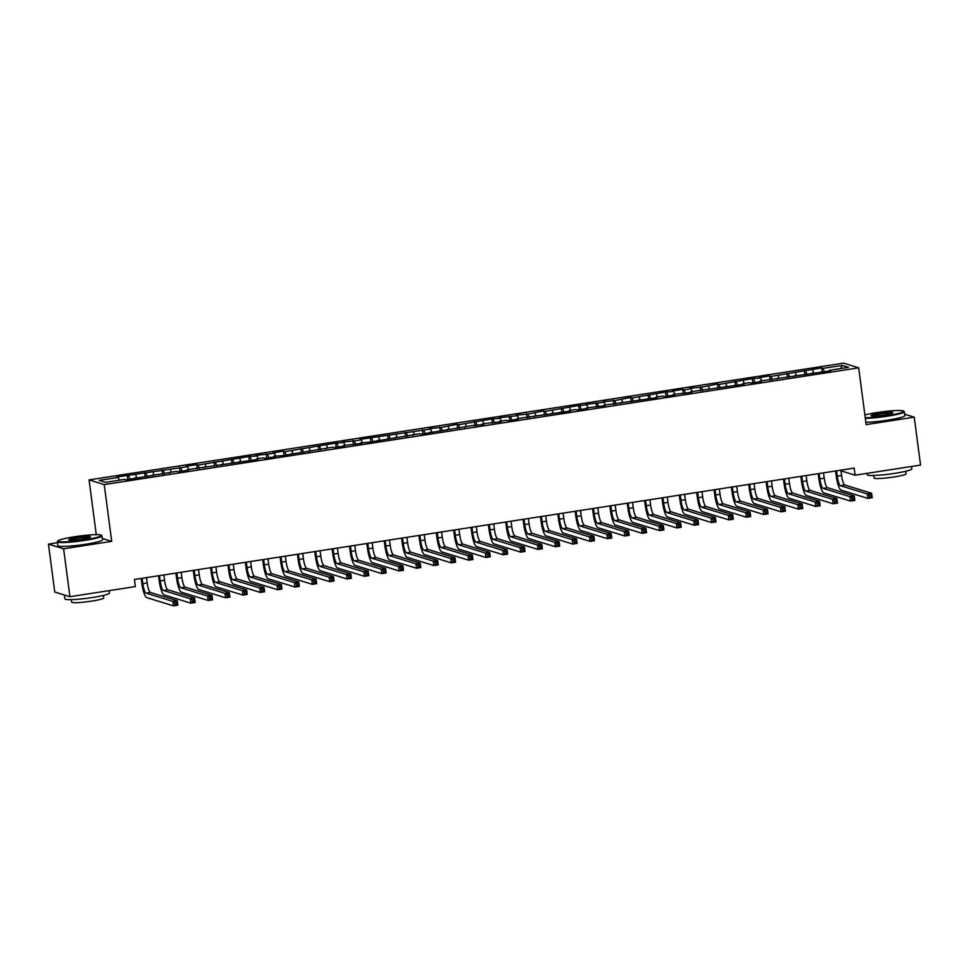 <?xml version="1.0" encoding="UTF-8"?>
<svg xmlns="http://www.w3.org/2000/svg" width="969" height="969" viewBox="0 0 969 969"><rect width="100%" height="100%" fill="white"/><g stroke="black" fill="none" stroke-linecap="round" stroke-linejoin="round"><path stroke-width="1.45" d="M57.486 542.725L48.45 544.118L54.761 592.023L69.925 596.71L135.369 586.584L134.437 579.486L854.173 468.1L855.106 475.198L920.55 465.072L914.239 417.167L904.634 414.199M96.27 534.67L89.063 479.897L843.514 363.145L858.679 367.832L104.228 484.585L89.063 479.897M840.607 368.571L842.206 365.398L823.117 368.353L821.664 367.905L771.033 376.42L769.58 375.96L759.163 377.583L760.617 378.031L752.223 378.649L718.962 384.475L717.496 384.027L701.592 387.164L689.722 388.327L691.188 388.775L684.235 389.853L682.782 389.393L672.365 391.016L673.818 391.464L665.424 392.082L632.163 397.908L630.698 397.46L614.794 400.597L602.924 401.76L604.39 402.208L585.567 404.436L587.02 404.897L578.626 405.514L545.365 411.341L543.9 410.892L527.996 414.029L516.126 415.192L517.591 415.64L498.769 417.869L500.222 418.329L491.828 418.947L458.567 424.773L457.102 424.325L441.198 427.462L429.328 428.625L430.793 429.073L359.899 439.369L361.352 439.817L354.4 440.895L342.529 442.046L343.995 442.506L335.589 443.124L284.971 451.639L283.505 451.191L273.101 452.802L274.554 453.25L255.731 455.478L257.197 455.939L248.791 456.556L198.173 465.072L196.707 464.623L186.302 466.234L187.756 466.683L116.861 476.978L118.315 477.426L119.26 480.2M842.206 365.398L848.529 367.348L829.428 370.303L829.355 370.994M118.315 477.426L99.213 480.382L105.536 482.332L124.626 479.376L126.079 479.825L176.709 471.309L178.163 471.77L188.58 470.147L187.126 469.699L258.02 459.403L256.567 458.955L263.507 457.877L264.961 458.337L275.378 456.726L273.924 456.266L282.318 455.648L332.948 447.133L334.402 447.581L344.819 445.97L343.365 445.522L362.176 443.293L360.722 442.833L369.116 442.215L419.747 433.7L421.2 434.148L471.818 425.645L483.688 424.483L482.235 424.034L489.175 422.956L501.058 421.794L499.592 421.345L506.545 420.267L507.998 420.728L518.415 419.105L516.962 418.656L570.487 411.05L569.033 410.602L575.974 409.524L577.439 409.972L587.856 408.361L586.39 407.913L605.213 405.684L603.76 405.224L657.285 397.617L655.831 397.169L662.772 396.091L664.237 396.539L674.654 394.928L673.189 394.48L692.011 392.251L690.558 391.791L744.083 384.184L742.629 383.736L749.57 382.658L751.036 383.118L761.452 381.495L759.987 381.047L830.881 370.752L829.428 370.303M128.732 475.815L129.882 479.231M135.672 474.737L136.617 477.523M146.089 473.126L147.252 476.554M153.029 472.048L153.974 474.834M135.042 477.765L134.97 478.444M163.446 470.437L164.609 473.865M170.399 469.359L171.331 472.145M152.399 475.076L152.327 475.767M180.803 467.748L181.966 471.176M187.756 466.683L188.689 469.456M169.769 472.387L169.684 473.078M198.173 465.072L199.323 468.487M205.113 463.994L206.058 466.779M187.126 469.699L187.053 470.389M215.53 462.383L216.681 465.798M222.47 461.305L223.415 464.09M204.483 467.022L204.411 467.7M232.887 459.694L234.05 463.121M239.827 458.616L240.772 461.401M221.84 464.333L221.768 465.011M250.244 457.005L251.407 460.432M257.197 455.939L258.129 458.712M239.198 461.644L239.125 462.334M267.601 454.316L268.764 457.743M274.554 453.25L275.487 456.024M256.567 458.955L256.482 459.645M284.971 451.639L286.121 455.055M291.911 450.561L292.856 453.347M273.924 456.266L273.852 456.956M302.328 448.95L303.479 452.366M309.268 447.872L310.213 450.658M291.281 453.589L291.209 454.267M319.685 446.261L320.848 449.689M326.626 445.183L327.57 447.969M308.639 450.9L308.566 451.578M337.042 443.572L338.205 447M343.995 442.506L344.928 445.28M325.996 448.211L325.923 448.901M354.4 440.895L355.562 444.311M361.352 439.817L362.285 442.591M343.365 445.522L343.28 446.212M371.769 438.206L372.92 441.622M378.709 437.128L379.654 439.914M360.722 442.833L360.65 443.523M389.126 435.517L390.289 438.933M396.067 434.439L397.011 437.225M378.08 440.156L378.007 440.834M406.483 432.828L407.646 436.256M413.424 431.75L414.369 434.536M395.437 437.467L395.364 438.158M423.841 430.139L425.003 433.567M430.793 429.073L431.726 431.847M412.794 434.778L412.721 435.469M441.198 427.462L442.361 430.878M448.15 426.384L449.083 429.158M430.163 432.089L430.079 432.78M458.567 424.773L459.718 428.189M465.508 423.695L466.452 426.481M447.521 429.412L447.448 430.091M475.924 422.084L477.087 425.512M482.865 421.006L483.81 423.792M464.878 426.723L464.805 427.402M493.282 419.395L494.444 422.823M500.222 418.329L501.167 421.103M482.235 424.034L482.162 424.725M510.639 416.706L511.802 420.134M517.591 415.64L518.524 418.414M499.592 421.345L499.519 422.036M527.996 414.029L529.159 417.445M534.949 412.951L535.881 415.737M516.962 418.656L516.877 419.347M545.365 411.341L546.516 414.756M552.306 410.262L553.251 413.048M534.319 415.98L534.246 416.658M562.723 408.652L563.885 412.079M569.663 407.574L570.608 410.359M551.676 413.291L551.603 413.969M580.08 405.963L581.243 409.39M587.02 404.897L587.965 407.67M569.033 410.602L568.96 411.292M597.437 403.274L598.6 406.701M604.39 402.208L605.322 404.981M586.39 407.913L586.318 408.603M614.794 400.597L615.957 404.012M621.747 399.519L622.679 402.305M603.76 405.224L603.675 405.914M632.163 397.908L633.314 401.323M639.104 396.83L640.049 399.616M621.117 402.547L621.044 403.225M649.521 395.219L650.683 398.647M656.461 394.141L657.406 396.927M638.474 399.858L638.401 400.536M666.878 392.53L668.041 395.958M673.818 391.464L674.763 394.238M655.831 397.169L655.759 397.859M684.235 389.853L685.398 393.269M691.188 388.775L692.12 391.549M673.189 394.48L673.116 395.17M701.592 387.164L702.755 390.58M708.545 386.086L709.478 388.872M690.558 391.791L690.473 392.481M718.962 384.475L720.112 387.891M725.902 383.397L726.847 386.183M707.915 389.114L707.842 389.792M736.319 381.786L737.482 385.214M743.259 380.708L744.204 383.494M725.272 386.425L725.2 387.115M753.676 379.097L754.839 382.525M760.617 378.031L761.561 380.805M742.629 383.736L742.557 384.427M771.033 376.42L772.196 379.836M777.986 375.342L778.919 378.116M759.987 381.047L759.914 381.738M788.391 373.731L789.553 377.147M795.343 372.653L796.276 375.439M777.356 378.37L777.271 379.049M805.76 371.042L806.911 374.47M812.7 369.964L813.645 372.75M794.713 375.681L794.641 376.36M823.117 368.353L824.28 371.781M812.07 372.992L811.998 373.683M48.45 544.118L63.615 548.805L69.925 596.71M858.679 367.832L866.153 424.604L914.239 417.167M63.615 548.805L111.701 541.356L104.228 484.585M840.959 470.837L855.106 475.198M111.701 541.356L102.278 538.449M821.664 367.905L822.209 372.096M804.294 370.594L804.851 374.785M786.937 373.283L787.494 377.474M769.58 375.96L770.137 380.151M752.223 378.649L752.768 382.84M734.865 381.338L735.41 385.529M717.496 384.027L718.053 388.218M700.139 386.716L700.696 390.907M682.782 389.393L683.339 393.584M665.424 392.082L665.969 396.273M648.067 394.771L648.612 398.962M630.698 397.46L631.255 401.651M613.341 400.149L613.898 404.339M595.983 402.825L596.541 407.016M578.626 405.514L579.171 409.705M561.269 408.203L561.814 412.394M543.9 410.892L544.457 415.083M526.542 413.581L527.1 417.772M509.185 416.258L509.742 420.449M491.828 418.947L492.373 423.138M474.471 421.636L475.016 425.827M457.102 424.325L457.659 428.516M439.744 427.002L440.301 431.193M422.387 429.691L422.944 433.882M405.03 432.38L405.575 436.571M387.673 435.069L388.218 439.26M370.303 437.758L370.861 441.949M352.946 440.435L353.503 444.626M335.589 443.124L336.146 447.315M318.232 445.813L318.777 450.004M300.875 448.502L301.42 452.693M283.505 451.191L284.062 455.382M266.148 453.867L266.705 458.058M248.791 456.556L249.348 460.747M231.434 459.245L231.979 463.436M214.076 461.934L214.621 466.125M196.707 464.623L197.264 468.802M179.35 467.3L179.907 471.491M161.993 469.989L162.55 474.18M144.635 472.678L145.18 476.869M127.278 475.367L127.823 479.558M836.538 470.837L837.24 476.167A9 1.938 -98.8 0 0 840.45 485.675L867.291 493.96L871.628 493.294L872.209 497.727L867.873 498.393L841.031 490.108A13.493 2.907 81.2 0 1 836.211 475.852L835.569 470.982M840.874 470.159L841.576 475.5A9 1.938 -98.8 0 0 844.798 485.009L871.628 493.294L871.034 494.989L869.302 495.256L869.532 497.024L871.264 496.758L871.034 494.989M869.532 497.024L867.873 498.393L867.291 493.96L869.302 495.256M871.264 496.758L872.209 497.727M819.168 473.514L819.871 478.856A9 1.938 -98.8 0 0 823.093 488.364L849.934 496.649L854.27 495.971L854.852 500.416L850.516 501.082L823.674 492.797A13.493 2.907 81.2 0 1 818.853 478.541L818.211 473.671M823.517 472.848L824.219 478.189A9 1.938 -98.8 0 0 827.429 487.686L854.27 495.971L853.677 497.666L851.945 497.945L852.175 499.713L853.907 499.447L853.677 497.666M852.175 499.713L850.516 501.082L849.934 496.649L851.945 497.945M853.907 499.447L854.852 500.416M801.811 476.203L802.514 481.545A9 1.938 -98.8 0 0 805.736 491.053L832.565 499.338L836.913 498.66L837.495 503.093L833.158 503.771L806.317 495.486A13.493 2.907 81.2 0 1 801.496 481.23L800.854 476.348M806.147 475.537L806.85 480.866A9 1.938 -98.8 0 0 810.072 490.375L836.913 498.66L836.32 500.355L834.575 500.622L834.818 502.402L836.55 502.136L836.32 500.355M834.818 502.402L833.158 503.771L832.565 499.338L834.575 500.622M836.55 502.136L837.495 503.093M865.256 417.748A21.948 2.241 -7.5 0 0 886.95 415.665A21.948 2.241 -7.5 0 0 903.556 411.05A21.948 2.241 -7.5 0 0 876.945 412.576A21.948 2.241 -7.5 0 0 864.881 414.95M903.556 411.05L904.162 411.498A22.493 2.289 172.5 0 1 904.307 411.716A22.493 2.289 172.5 0 1 887.144 416.234A22.493 2.289 172.5 0 1 865.329 418.366M879.44 413.351A10.974 1.114 172.5 0 1 892.776 412.806A10.974 1.114 172.5 0 1 884.443 414.889A10.974 1.114 172.5 0 1 871.131 415.665A10.974 1.114 172.5 0 1 879.44 413.351M892.231 413.157A10.429 1.066 -7.5 0 0 879.634 413.92A10.429 1.066 -7.5 0 0 871.761 415.846M911.514 466.464L911.829 468.851A22.493 2.289 172.5 0 1 894.666 473.369A22.493 2.289 172.5 0 1 867.243 474.725L867.061 473.344M905.797 471.249L906.124 473.756A16.194 1.647 172.5 0 1 893.757 477.002A16.194 1.647 172.5 0 1 874.026 477.983L873.687 475.476M904.307 411.716L904.828 415.628A22.493 2.289 172.5 0 1 887.652 420.146A22.493 2.289 172.5 0 1 865.85 422.266M74.577 536.741A21.948 2.241 -7.5 0 0 57.91 540.908A21.948 2.241 -7.5 0 0 84.582 539.83A21.948 2.241 -7.5 0 0 101.2 535.215A21.948 2.241 -7.5 0 0 74.577 536.741M101.2 535.215L101.793 535.663A22.493 2.289 172.5 0 1 101.951 535.881A22.493 2.289 172.5 0 1 84.775 540.399A22.493 2.289 172.5 0 1 57.353 541.756A22.493 2.289 172.5 0 1 57.437 541.514L57.91 540.908M77.084 537.516A10.974 1.114 172.5 0 1 90.42 536.983A10.974 1.114 172.5 0 1 82.086 539.067A10.974 1.114 172.5 0 1 68.775 539.83A10.974 1.114 172.5 0 1 77.084 537.516M89.863 537.323A10.429 1.066 -7.5 0 0 77.278 538.086A10.429 1.066 -7.5 0 0 69.405 540.012M109.158 590.642L109.473 593.016A22.493 2.289 172.5 0 1 92.297 597.534A22.493 2.289 172.5 0 1 64.875 598.89L64.366 594.99M103.429 595.414L103.768 597.921A16.194 1.647 172.5 0 1 91.401 601.168A16.194 1.647 172.5 0 1 71.658 602.149L71.331 599.641M101.951 535.881L102.46 539.794A22.493 2.289 172.5 0 1 85.296 544.312A22.493 2.289 172.5 0 1 57.874 545.656L57.353 541.756M784.454 478.892L785.156 484.234A9 1.938 -98.8 0 0 788.378 493.73L815.208 502.015L819.544 501.348L820.137 505.782L815.789 506.46L788.96 498.175A13.493 2.907 81.2 0 1 784.127 483.919L783.485 479.037M788.79 478.226L789.493 483.555A9 1.938 -98.8 0 0 792.715 493.064L819.544 501.348L818.95 503.044L817.218 503.311L817.448 505.091L819.193 504.825L818.95 503.044M817.448 505.091L815.789 506.46L815.208 502.015L817.218 503.311M819.193 504.825L820.137 505.782M767.097 481.581L767.799 486.922A9 1.938 -98.8 0 0 771.009 496.419L797.85 504.704L802.187 504.037L802.768 508.471L798.432 509.137L771.603 500.852A13.493 2.907 81.2 0 1 766.77 486.595L766.128 481.726M771.433 480.903L772.136 486.244A9 1.938 -98.8 0 0 775.357 495.753L802.187 504.037L801.593 505.733L799.861 506L800.091 507.768L801.835 507.502L801.593 505.733M800.091 507.768L798.432 509.137L797.85 504.704L799.861 506M801.835 507.502L802.768 508.471M749.74 484.27L750.442 489.599A9 1.938 -98.8 0 0 753.652 499.108L780.493 507.393L784.829 506.726L785.411 511.16L781.075 511.826L754.233 503.541A13.493 2.907 81.2 0 1 749.412 489.284L748.771 484.415M754.076 483.592L754.778 488.933A9 1.938 -98.8 0 0 758 498.441L784.829 506.726L784.236 508.422L782.504 508.689L782.734 510.457L784.466 510.191L784.236 508.422M782.734 510.457L781.075 511.826L780.493 507.393L782.504 508.689M784.466 510.191L785.411 511.16M732.37 486.947L733.073 492.288A9 1.938 -98.8 0 0 736.295 501.797L763.136 510.082L767.472 509.403L768.054 513.849L763.717 514.515L736.876 506.23A13.493 2.907 81.2 0 1 732.055 491.973L731.413 487.104M736.719 486.281L737.421 491.622A9 1.938 -98.8 0 0 740.631 501.118L767.472 509.403L766.879 511.099L765.147 511.378L765.377 513.146L767.109 512.88L766.879 511.099M765.377 513.146L763.717 514.515L763.136 510.082L765.147 511.378M767.109 512.88L768.054 513.849M715.013 489.636L715.716 494.977A9 1.938 -98.8 0 0 718.937 504.486L745.767 512.771L750.115 512.092L750.696 516.525L746.36 517.204L719.519 508.919A13.493 2.907 81.2 0 1 714.698 494.662L714.056 489.781M719.349 488.97L720.052 494.299A9 1.938 -98.8 0 0 723.274 503.807L750.115 512.092L749.521 513.788L747.777 514.054L748.02 515.835L749.752 515.569L749.521 513.788M748.02 515.835L746.36 517.204L745.767 512.771L747.777 514.054M749.752 515.569L750.696 516.525M697.656 492.325L698.358 497.666A9 1.938 -98.8 0 0 701.58 507.162L728.409 515.447L732.746 514.781L733.339 519.214L728.991 519.893L702.162 511.608A13.493 2.907 81.2 0 1 697.329 497.351L696.687 492.47M701.992 491.646L702.695 496.988A9 1.938 -98.8 0 0 705.916 506.496L732.746 514.781L732.152 516.477L730.42 516.743L730.65 518.524L732.394 518.245L732.152 516.477M730.65 518.524L728.991 519.893L728.409 515.447L730.42 516.743M732.394 518.245L733.339 519.214M680.299 495.014L681.001 500.343A9 1.938 -98.8 0 0 684.211 509.851L711.052 518.136L715.388 517.47L715.97 521.903L711.634 522.57L684.804 514.285A13.493 2.907 81.2 0 1 679.972 500.028L679.33 495.159M684.635 494.335L685.337 499.677A9 1.938 -98.8 0 0 688.559 509.185L715.388 517.47L714.795 519.166L713.063 519.432L713.293 521.201L715.037 520.934L714.795 519.166M713.293 521.201L711.634 522.57L711.052 518.136L713.063 519.432M715.037 520.934L715.97 521.903M662.941 497.691L663.644 503.032A9 1.938 -98.8 0 0 666.854 512.54L693.695 520.825L698.031 520.147L698.613 524.592L694.276 525.259L667.435 516.974A13.493 2.907 81.2 0 1 662.614 502.717L661.972 497.848M667.278 497.024L667.98 502.366A9 1.938 -98.8 0 0 671.202 511.862L698.031 520.147L697.438 521.855L695.706 522.121L695.936 523.89L697.668 523.623L697.438 521.855M695.936 523.89L694.276 525.259L693.695 520.825L695.706 522.121M697.668 523.623L698.613 524.592M645.572 500.379L646.275 505.721A9 1.938 -98.8 0 0 649.496 515.229L676.338 523.514L680.674 522.836L681.255 527.269L676.919 527.948L650.078 519.663A13.493 2.907 81.2 0 1 645.257 505.406L644.615 500.537M649.92 499.713L650.623 505.055A9 1.938 -98.8 0 0 653.833 514.551L680.674 522.836L680.081 524.532L678.348 524.81L678.579 526.579L680.311 526.312L680.081 524.532M678.579 526.579L676.919 527.948L676.338 523.514L678.348 524.81M680.311 526.312L681.255 527.269M628.215 503.068L628.917 508.41A9 1.938 -98.8 0 0 632.139 517.906L658.968 526.203L663.317 525.525L663.898 529.958L659.562 530.637L632.721 522.352A13.493 2.907 81.2 0 1 627.9 508.095L627.258 503.214M632.551 502.402L633.254 507.732A9 1.938 -98.8 0 0 636.476 517.24L663.317 525.525L662.723 527.221L660.979 527.487L661.221 529.268L662.953 529.001L662.723 527.221M661.221 529.268L659.562 530.637L658.968 526.203L660.979 527.487M662.953 529.001L663.898 529.958M610.858 505.757L611.56 511.099A9 1.938 -98.8 0 0 614.782 520.595L641.611 528.88L645.948 528.214L646.541 532.647L642.193 533.325L615.363 525.028A13.493 2.907 81.2 0 1 610.531 510.772L609.889 505.903M615.194 505.079L615.896 510.421A9 1.938 -98.8 0 0 619.118 519.929L645.948 528.214L645.354 529.91L643.622 530.176L643.852 531.957L645.596 531.678L645.354 529.91M643.852 531.957L642.193 533.325L641.611 528.88L643.622 530.176M645.596 531.678L646.541 532.647M593.5 508.446L594.203 513.776A9 1.938 -98.8 0 0 597.413 523.284L624.254 531.569L628.59 530.903L629.172 535.336L624.835 536.002L598.006 527.717A13.493 2.907 81.2 0 1 593.173 513.461L592.531 508.592M597.837 507.768L598.539 513.11A9 1.938 -98.8 0 0 601.761 522.618L628.59 530.903L627.997 532.599L626.265 532.865L626.495 534.634L628.239 534.367L627.997 532.599M626.495 534.634L624.835 536.002L624.254 531.569L626.265 532.865M628.239 534.367L629.172 535.336M576.143 511.123L576.846 516.465A9 1.938 -98.8 0 0 580.056 525.973L606.897 534.258L611.233 533.58L611.814 538.025L607.478 538.691L580.637 530.406A13.493 2.907 81.2 0 1 575.816 516.15L575.174 511.281M580.479 510.457L581.182 515.799A9 1.938 -98.8 0 0 584.404 525.295L611.233 533.58L610.64 535.288L608.907 535.554L609.138 537.323L610.87 537.056L610.64 535.288M609.138 537.323L607.478 538.691L606.897 534.258L608.907 535.554M610.87 537.056L611.814 538.025M558.774 513.812L559.476 519.154A9 1.938 -98.8 0 0 562.698 528.662L589.54 536.947L593.876 536.269L594.457 540.702L590.121 541.38L563.28 533.095A13.493 2.907 81.2 0 1 558.459 518.839L557.817 513.97M563.122 513.146L563.825 518.488A9 1.938 -98.8 0 0 567.035 527.984L593.876 536.269L593.282 537.965L591.55 538.231L591.78 540.012L593.512 539.745L593.282 537.965M591.78 540.012L590.121 541.38L589.54 536.947L591.55 538.231M593.512 539.745L594.457 540.702M541.417 516.501L542.119 521.843A9 1.938 -98.8 0 0 545.341 531.339L572.17 539.624L576.519 538.958L577.1 543.391L572.764 544.069L545.922 535.784A13.493 2.907 81.2 0 1 541.102 521.528L540.46 516.647M545.753 515.835L546.455 521.165A9 1.938 -98.8 0 0 549.677 530.673L576.519 538.958L575.925 540.654L574.181 540.92L574.423 542.701L576.155 542.434L575.925 540.654M574.423 542.701L572.764 544.069L572.17 539.624L574.181 540.92M576.155 542.434L577.1 543.391M524.059 519.19L524.762 524.532A9 1.938 -98.8 0 0 527.984 534.028L554.813 542.313L559.149 541.647L559.743 546.08L555.394 546.746L528.565 538.461A13.493 2.907 81.2 0 1 523.732 524.205L523.09 519.336M528.396 518.512L529.098 523.854A9 1.938 -98.8 0 0 532.32 533.362L559.149 541.647L558.556 543.343L556.824 543.609L557.054 545.39L558.798 545.111L558.556 543.343M557.054 545.39L555.394 546.746L554.813 542.313L556.824 543.609M558.798 545.111L559.743 546.08M506.702 521.879L507.405 527.209A9 1.938 -98.8 0 0 510.615 536.717L537.456 545.002L541.792 544.336L542.374 548.769L538.037 549.435L511.208 541.15A13.493 2.907 81.2 0 1 506.375 526.894L505.733 522.025M511.038 521.201L511.741 526.542A9 1.938 -98.8 0 0 514.963 536.051L541.792 544.336L541.199 546.031L539.467 546.298L539.697 548.066L541.441 547.8L541.199 546.031M539.697 548.066L538.037 549.435L537.456 545.002L539.467 546.298M541.441 547.8L542.374 548.769M489.345 524.556L490.048 529.898A9 1.938 -98.8 0 0 493.257 539.406L520.099 547.691L524.435 547.013L525.016 551.458L520.68 552.124L493.839 543.839A13.493 2.907 81.2 0 1 489.018 529.583L488.376 524.713M493.681 523.89L494.384 529.231A9 1.938 -98.8 0 0 497.606 538.728L524.435 547.013L523.841 548.708L522.109 548.987L522.339 550.755L524.072 550.489L523.841 548.708M522.339 550.755L520.68 552.124L520.099 547.691L522.109 548.987M524.072 550.489L525.016 551.458M471.976 527.245L472.678 532.587A9 1.938 -98.8 0 0 475.9 542.095L502.741 550.38L507.078 549.702L507.659 554.135L503.323 554.813L476.482 546.528A13.493 2.907 81.2 0 1 471.661 532.272L471.019 527.39M476.324 526.579L477.027 531.908A9 1.938 -98.8 0 0 480.236 541.417L507.078 549.702L506.484 551.397L504.752 551.664L504.982 553.444L506.714 553.178L506.484 551.397M504.982 553.444L503.323 554.813L502.741 550.38L504.752 551.664M506.714 553.178L507.659 554.135M454.618 529.934L455.321 535.276A9 1.938 -98.8 0 0 458.543 544.772L485.372 553.057L489.72 552.391L490.302 556.824L485.966 557.502L459.124 549.217A13.493 2.907 81.2 0 1 454.304 534.961L453.662 530.079M458.955 529.256L459.657 534.597A9 1.938 -98.8 0 0 462.879 544.106L489.72 552.391L489.127 554.086L487.383 554.353L487.625 556.133L489.357 555.867L489.127 554.086M487.625 556.133L485.966 557.502L485.372 553.057L487.383 554.353M489.357 555.867L490.302 556.824M437.261 532.623L437.964 537.952A9 1.938 -98.8 0 0 441.186 547.461L468.015 555.746L472.351 555.08L472.945 559.513L468.596 560.179L441.767 551.894A13.493 2.907 81.2 0 1 436.934 537.638L436.292 532.768M441.598 531.945L442.3 537.286A9 1.938 -98.8 0 0 445.522 546.795L472.351 555.08L471.758 556.775L470.026 557.042L470.256 558.81L472 558.544L471.758 556.775M470.256 558.81L468.596 560.179L468.015 555.746L470.026 557.042M472 558.544L472.945 559.513M419.904 535.312L420.607 540.641A9 1.938 -98.8 0 0 423.816 550.15L450.658 558.435L454.994 557.769L455.575 562.202L451.239 562.868L424.41 554.583A13.493 2.907 81.2 0 1 419.577 540.327L418.935 535.457M424.24 534.634L424.943 539.975A9 1.938 -98.8 0 0 428.165 549.484L454.994 557.769L454.4 559.464L452.668 559.731L452.898 561.499L454.643 561.233L454.4 559.464M452.898 561.499L451.239 562.868L450.658 558.435L452.668 559.731M454.643 561.233L455.575 562.202M402.547 537.989L403.249 543.33A9 1.938 -98.8 0 0 406.459 552.839L433.3 561.124L437.637 560.445L438.218 564.891L433.882 565.557L407.041 557.272A13.493 2.907 81.2 0 1 402.22 543.015L401.578 538.146M406.883 537.323L407.586 542.664A9 1.938 -98.8 0 0 410.808 552.16L437.637 560.445L437.043 562.141L435.311 562.42L435.541 564.188L437.273 563.922L437.043 562.141M435.541 564.188L433.882 565.557L433.3 561.124L435.311 562.42M437.273 563.922L438.218 564.891M385.177 540.678L385.88 546.019A9 1.938 -98.8 0 0 389.102 555.528L415.943 563.813L420.28 563.134L420.861 567.568L416.525 568.246L389.683 559.961A13.493 2.907 81.2 0 1 384.863 545.704L384.221 540.823M389.526 540.012L390.228 545.341A9 1.938 -98.8 0 0 393.438 554.849L420.28 563.134L419.686 564.83L417.954 565.097L418.184 566.877L419.916 566.611L419.686 564.83M418.184 566.877L416.525 568.246L415.943 563.813L417.954 565.097M419.916 566.611L420.861 567.568M367.82 543.367L368.523 548.708A9 1.938 -98.8 0 0 371.745 558.205L398.574 566.49L402.922 565.823L403.504 570.256L399.167 570.935L372.326 562.65A13.493 2.907 81.2 0 1 367.505 548.393L366.863 543.512M372.157 542.688L372.859 548.03A9 1.938 -98.8 0 0 376.081 557.538L402.922 565.823L402.329 567.519L400.585 567.786L400.827 569.566L402.559 569.288L402.329 567.519M400.827 569.566L399.167 570.935L398.574 566.49L400.585 567.786M402.559 569.288L403.504 570.256M350.463 546.056L351.166 551.385A9 1.938 -98.8 0 0 354.388 560.894L381.217 569.178L385.553 568.512L386.147 572.945L381.798 573.612L354.969 565.327A13.493 2.907 81.2 0 1 350.136 551.07L349.494 546.201M354.799 545.377L355.502 550.719A9 1.938 -98.8 0 0 358.724 560.227L385.553 568.512L384.959 570.208L383.227 570.475L383.458 572.243L385.202 571.976L384.959 570.208M383.458 572.243L381.798 573.612L381.217 569.178L383.227 570.475M385.202 571.976L386.147 572.945M333.106 548.733L333.808 554.074A9 1.938 -98.8 0 0 337.018 563.583L363.859 571.867L368.196 571.189L368.777 575.634L364.441 576.301L337.612 568.016A13.493 2.907 81.2 0 1 332.779 553.759L332.137 548.89M337.442 548.066L338.145 553.408A9 1.938 -98.8 0 0 341.367 562.904L368.196 571.189L367.602 572.897L365.87 573.163L366.1 574.932L367.845 574.665L367.602 572.897M366.1 574.932L364.441 576.301L363.859 571.867L365.87 573.163M367.845 574.665L368.777 575.634M315.749 551.422L316.451 556.763A9 1.938 -98.8 0 0 319.661 566.271L346.502 574.556L350.839 573.878L351.42 578.311L347.084 578.99L320.242 570.705A13.493 2.907 81.2 0 1 315.422 556.448L314.78 551.579M320.085 550.755L320.787 556.097A9 1.938 -98.8 0 0 324.009 565.593L350.839 573.878L350.245 575.574L348.513 575.852L348.743 577.621L350.475 577.354L350.245 575.574M348.743 577.621L347.084 578.99L346.502 574.556L348.513 575.852M350.475 577.354L351.42 578.311M298.379 554.111L299.082 559.452A9 1.938 -98.8 0 0 302.304 568.948L329.145 577.233L333.481 576.567L334.063 581L329.726 581.679L302.885 573.394A13.493 2.907 81.2 0 1 298.064 559.137L297.422 554.256M302.728 553.444L303.43 558.774A9 1.938 -98.8 0 0 306.64 568.282L333.481 576.567L332.888 578.263L331.156 578.529L331.386 580.31L333.118 580.043L332.888 578.263M331.386 580.31L329.726 581.679L329.145 577.233L331.156 578.529M333.118 580.043L334.063 581M281.022 556.8L281.725 562.141A9 1.938 -98.8 0 0 284.947 571.637L311.776 579.922L316.124 579.256L316.706 583.689L312.369 584.355L285.528 576.071A13.493 2.907 81.2 0 1 280.707 561.814L280.065 556.945M285.358 556.121L286.061 561.463A9 1.938 -98.8 0 0 289.283 570.971L316.124 579.256L315.531 580.952L313.786 581.218L314.029 582.999L315.761 582.72L315.531 580.952M314.029 582.999L312.369 584.355L311.776 579.922L313.786 581.218M315.761 582.72L316.706 583.689M263.665 559.488L264.367 564.818A9 1.938 -98.8 0 0 267.589 574.326L294.419 582.611L298.755 581.945L299.348 586.378L295 587.044L268.171 578.759A13.493 2.907 81.2 0 1 263.338 564.503L262.696 559.634M268.001 558.81L268.704 564.152A9 1.938 -98.8 0 0 271.926 573.66L298.755 581.945L298.161 583.641L296.429 583.907L296.659 585.676L298.404 585.409L298.161 583.641M296.659 585.676L295 587.044L294.419 582.611L296.429 583.907M298.404 585.409L299.348 586.378M246.308 562.165L247.01 567.507A9 1.938 -98.8 0 0 250.22 577.015L277.061 585.3L281.398 584.622L281.979 589.067L277.643 589.733L250.814 581.448A13.493 2.907 81.2 0 1 245.981 567.192L245.339 562.323M250.644 561.499L251.346 566.841A9 1.938 -98.8 0 0 254.568 576.337L281.398 584.622L280.804 586.318L279.072 586.596L279.302 588.365L281.046 588.098L280.804 586.318M279.302 588.365L277.643 589.733L277.061 585.3L279.072 586.596M281.046 588.098L281.979 589.067M228.95 564.854L229.653 570.196A9 1.938 -98.8 0 0 232.863 579.704L259.704 587.989L264.04 587.311L264.622 591.744L260.286 592.422L233.444 584.137A13.493 2.907 81.2 0 1 228.623 569.881L227.981 565.012M233.287 564.188L233.989 569.53A9 1.938 -98.8 0 0 237.211 579.026L264.04 587.311L263.447 589.007L261.715 589.273L261.945 591.054L263.677 590.787L263.447 589.007M261.945 591.054L260.286 592.422L259.704 587.989L261.715 589.273M263.677 590.787L264.622 591.744M211.581 567.543L212.284 572.885A9 1.938 -98.8 0 0 215.506 582.381L242.347 590.666L246.683 590L247.265 594.433L242.928 595.111L216.087 586.826A13.493 2.907 81.2 0 1 211.266 572.57L210.624 567.689M215.93 566.877L216.632 572.207A9 1.938 -98.8 0 0 219.842 581.715L246.683 590L246.09 591.696L244.358 591.962L244.588 593.743L246.32 593.476L246.09 591.696M244.588 593.743L242.928 595.111L242.347 590.666L244.358 591.962M246.32 593.476L247.265 594.433M194.224 570.232L194.926 575.574A9 1.938 -98.8 0 0 198.148 585.07L224.978 593.355L229.326 592.689L229.907 597.122L225.571 597.788L198.73 589.503A13.493 2.907 81.2 0 1 193.909 575.247L193.267 570.378M198.56 569.554L199.263 574.896A9 1.938 -98.8 0 0 202.485 584.404L229.326 592.689L228.732 594.385L226.988 594.651L227.23 596.432L228.963 596.153L228.732 594.385M227.23 596.432L225.571 597.788L224.978 593.355L226.988 594.651M228.963 596.153L229.907 597.122M176.867 572.921L177.569 578.251A9 1.938 -98.8 0 0 180.791 587.759L207.62 596.044L211.957 595.378L212.55 599.811L208.202 600.477L181.373 592.192A13.493 2.907 81.2 0 1 176.54 577.936L175.898 573.067M181.203 572.243L181.906 577.585A9 1.938 -98.8 0 0 185.127 587.093L211.957 595.378L211.363 597.074L209.631 597.34L209.861 599.108L211.605 598.842L211.363 597.074M209.861 599.108L208.202 600.477L207.62 596.044L209.631 597.34M211.605 598.842L212.55 599.811M159.51 575.598L160.212 580.94A9 1.938 -98.8 0 0 163.422 590.448L190.263 598.733L194.599 598.055L195.181 602.5L190.845 603.166L164.015 594.881A13.493 2.907 81.2 0 1 159.182 580.625L158.541 575.756M163.846 574.932L164.548 580.274A9 1.938 -98.8 0 0 167.77 589.77L194.599 598.055L194.006 599.75L192.274 600.029L192.504 601.797L194.248 601.531L194.006 599.75M192.504 601.797L190.845 603.166L190.263 598.733L192.274 600.029M194.248 601.531L195.181 602.5M142.152 578.287L142.855 583.629A9 1.938 -98.8 0 0 146.065 593.137L172.906 601.422L177.242 600.744L177.824 605.177L173.487 605.855L146.646 597.57A13.493 2.907 81.2 0 1 141.825 583.314L141.183 578.432M146.489 577.621L147.191 582.95A9 1.938 -98.8 0 0 150.413 592.459L177.242 600.744L176.649 602.439L174.917 602.706L175.147 604.486L176.879 604.22L176.649 602.439M175.147 604.486L173.487 605.855L172.906 601.422L174.917 602.706M176.879 604.22L177.824 605.177M841.576 475.5L837.24 476.167M844.798 485.009L840.45 485.675M824.219 478.189L819.871 478.856M827.429 487.686L823.093 488.364M806.85 480.866L802.514 481.545M810.072 490.375L805.736 491.053M789.493 483.555L785.156 484.234M792.715 493.064L788.378 493.73M772.136 486.244L767.799 486.922M775.357 495.753L771.009 496.419M754.778 488.933L750.442 489.599M758 498.441L753.652 499.108M737.421 491.622L733.073 492.288M740.631 501.118L736.295 501.797M720.052 494.299L715.716 494.977M723.274 503.807L718.937 504.486M702.695 496.988L698.358 497.666M705.916 506.496L701.58 507.162M685.337 499.677L681.001 500.343M688.559 509.185L684.211 509.851M667.98 502.366L663.644 503.032M671.202 511.862L666.854 512.54M650.623 505.055L646.275 505.721M653.833 514.551L649.496 515.229M633.254 507.732L628.917 508.41M636.476 517.24L632.139 517.906M615.896 510.421L611.56 511.099M619.118 519.929L614.782 520.595M598.539 513.11L594.203 513.776M601.761 522.618L597.413 523.284M581.182 515.799L576.846 516.465M584.404 525.295L580.056 525.973M563.825 518.488L559.476 519.154M567.035 527.984L562.698 528.662M546.455 521.165L542.119 521.843M549.677 530.673L545.341 531.339M529.098 523.854L524.762 524.532M532.32 533.362L527.984 534.028M511.741 526.542L507.405 527.209M514.963 536.051L510.615 536.717M494.384 529.231L490.048 529.898M497.606 538.728L493.257 539.406M477.027 531.908L472.678 532.587M480.236 541.417L475.9 542.095M459.657 534.597L455.321 535.276M462.879 544.106L458.543 544.772M442.3 537.286L437.964 537.952M445.522 546.795L441.186 547.461M424.943 539.975L420.607 540.641M428.165 549.484L423.816 550.15M407.586 542.664L403.249 543.33M410.808 552.16L406.459 552.839M390.228 545.341L385.88 546.019M393.438 554.849L389.102 555.528M372.859 548.03L368.523 548.708M376.081 557.538L371.745 558.205M355.502 550.719L351.166 551.385M358.724 560.227L354.388 560.894M338.145 553.408L333.808 554.074M341.367 562.904L337.018 563.583M320.787 556.097L316.451 556.763M324.009 565.593L319.661 566.271M303.43 558.774L299.082 559.452M306.64 568.282L302.304 568.948M286.061 561.463L281.725 562.141M289.283 570.971L284.947 571.637M268.704 564.152L264.367 564.818M271.926 573.66L267.589 574.326M251.346 566.841L247.01 567.507M254.568 576.337L250.22 577.015M233.989 569.53L229.653 570.196M237.211 579.026L232.863 579.704M216.632 572.207L212.284 572.885M219.842 581.715L215.506 582.381M199.263 574.896L194.926 575.574M202.485 584.404L198.148 585.07M181.906 577.585L177.569 578.251M185.127 587.093L180.791 587.759M164.548 580.274L160.212 580.94M167.77 589.77L163.422 590.448M147.191 582.95L142.855 583.629M150.413 592.459L146.065 593.137"/></g></svg>
